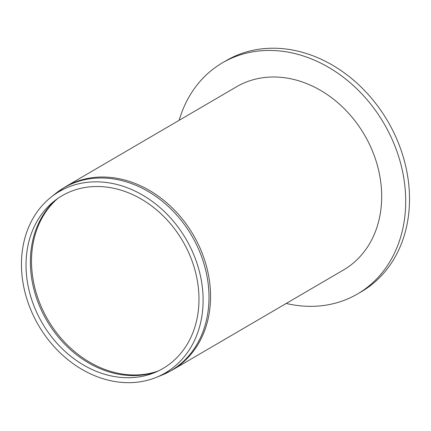<?xml version="1.0" encoding="UTF-8"?>
<svg xmlns="http://www.w3.org/2000/svg" width="431" height="431" viewBox="0 0 431 431"><rect width="100%" height="100%" fill="white"/><g stroke="black" fill="none" stroke-linecap="round" stroke-linejoin="round"><path stroke-width="0.65" d="M179.151 120.308A133.858 108.838 59.7 0 1 222.444 62.824L226.253 60.599A133.858 108.838 59.7 0 1 387.76 121.246A133.858 108.838 59.7 0 1 361.34 291.733L357.531 293.958A133.858 108.838 59.7 0 1 286.2 303.467M222.444 62.824A133.858 108.838 59.7 0 1 383.951 123.471A133.858 108.838 59.7 0 1 357.531 293.958M106.031 374.658A100.024 81.33 -120.3 0 0 154.018 372.847A100.024 81.33 -120.3 0 0 182.722 241.085A100.024 81.33 -120.3 0 0 53.827 201.428A100.024 81.33 -120.3 0 0 30.849 296.959A100.024 81.33 -120.3 0 0 106.031 374.658M105.487 379.442A105.056 85.424 -120.3 0 0 155.887 377.54A105.056 85.424 -120.3 0 0 186.036 239.146A105.056 85.424 -120.3 0 0 50.653 197.495A105.056 85.424 -120.3 0 0 26.517 297.837A105.056 85.424 -120.3 0 0 105.487 379.442M172.368 369.997L343.512 269.973A106.074 86.248 -120.3 0 0 364.448 134.871A106.074 86.248 -120.3 0 0 236.463 86.809L65.318 186.838A106.074 86.248 -120.3 0 1 193.309 234.895A106.074 86.248 -120.3 0 1 172.368 369.997L161.377 375.358A105.951 86.146 -120.3 0 0 191.779 235.789A105.951 86.146 -120.3 0 0 55.254 193.783L65.318 186.838M56.159 199.628A100.919 82.057 -120.3 0 0 35.773 295.811A100.919 82.057 -120.3 0 0 111.096 372.486A100.919 82.057 -120.3 0 0 156.733 371.7M57.517 198.653A101.026 82.143 -120.3 0 0 36.856 294.96A101.026 82.143 -120.3 0 0 112.308 371.872A101.026 82.143 -120.3 0 0 158.242 370.994M155.887 377.54L161.377 375.358M50.653 197.495L55.254 193.783"/></g></svg>
